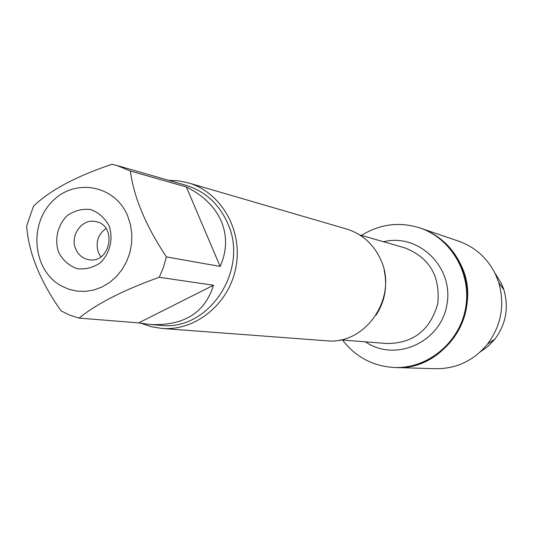 <?xml version="1.0" encoding="UTF-8"?>
<svg xmlns="http://www.w3.org/2000/svg" width="533" height="533" viewBox="0 0 533 533"><rect width="100%" height="100%" fill="white"/><g stroke="black" fill="none" stroke-linecap="round" stroke-linejoin="round"><path stroke-width="0.8" d="M361.454 235.393C379.909 223.987 399.424 221.515 419.991 227.977C451.424 238.491 471.898 274.089 465.556 308.294C459.493 342.546 427.832 368.689 394.7 367.51C373.173 366.338 355.771 357.177 342.492 340.021M419.991 227.977L458.746 241.209C475.556 247.259 487.922 258.538 495.83 275.048L498.728 282.57C505.044 304.869 501.326 325.35 487.588 344.018C473.877 360.594 456.561 368.829 435.641 368.716L395.599 367.537C428.672 368.716 460.279 342.619 466.328 308.434C472.664 274.295 452.224 238.764 420.843 228.271C439.072 234.826 452.47 247.119 461.052 265.141C483.864 310.792 444.822 371.108 395.599 367.537L394.7 367.51M161.845 328.428L326.236 340.767C365.871 345.511 398.831 296.455 380.495 259.158C373.327 243.894 361.994 233.84 346.497 228.99L188.229 182.852C220.982 192.127 242.868 229.936 236.019 266.693C229.53 303.517 195.771 331.24 161.845 328.428L151.452 326.769L141.472 323.411M168.708 180.347L178.562 180.834L188.229 182.852M105.987 228.45C97.806 234.653 95.307 242.755 98.485 252.755L100.837 256.866M75.699 248.951C78.358 254.961 82.722 258.538 88.791 259.691C110.484 264.082 117.553 225.079 95.7 221.575C82.222 218.15 69.563 235.553 75.699 248.951M58.59 252.229C54.279 239.39 57.691 224.973 67.265 215.579C74.513 210.555 82.335 208.556 90.723 209.569C98.678 212.52 104.801 217.937 109.092 225.832C113.516 238.771 110.045 253.388 100.324 262.796C92.982 267.786 85.12 269.718 76.732 268.599C68.83 265.554 62.781 260.097 58.59 252.229M127.727 216.092C115.075 184.711 74.18 177.609 51.708 202.034C28.602 225.706 33.266 270.164 60.715 285.595L68.431 289.126L76.665 291.085L85.147 291.404L93.615 290.072L101.79 287.107L109.412 282.61L116.241 276.714L122.044 269.605L126.627 261.516L129.852 252.702L131.611 243.454L131.831 234.067L130.525 224.846L127.727 216.092M112.017 164.284C76.372 176.183 50.209 190.134 33.519 206.138L26.65 225.999C28.575 252.715 40.035 280.998 61.022 310.852L69.796 315.156L79.071 318.108C96.726 303.717 123.449 290.112 159.247 277.287L163.458 267.339L166.396 256.899C145.882 226.032 133.863 197.403 130.345 171.013L116.914 165.483L112.017 164.284M138.673 322.891L150.166 324.517C183.845 325.963 204.958 312.878 213.506 285.248L138.673 322.891L79.071 318.108M213.506 285.248L159.247 277.287M220.142 266.427C226.971 250.956 227.344 235.919 221.268 221.302C214.859 206.797 203.213 195.351 186.33 186.95L220.142 266.427L166.396 256.899M186.33 186.95L130.345 171.013M116.914 165.483L185.997 185.311C204.932 191.16 218.757 203.673 227.464 222.834C249.671 269.578 208.796 331.446 160.613 325.343L150.166 324.517M494.711 272.716L501.573 283.816L503.898 289.845C508.955 307.694 505.984 324.084 494.984 339.021L488.255 346.13L480.373 351.833M384.18 270.458C387.598 286.468 384.893 301.372 376.078 315.163M340.514 339.867L387.318 343.552C413.701 343.205 430.544 329.774 437.84 303.27C440.311 275.887 429.252 257.406 404.667 247.818L359.548 234.846M383.593 241.755C418.791 232.828 454.209 267.539 446.874 304.909C440.624 342.472 395.279 362.547 365.458 341.833M503.898 289.845L498.728 282.57M494.984 339.021L487.588 344.018"/></g></svg>
